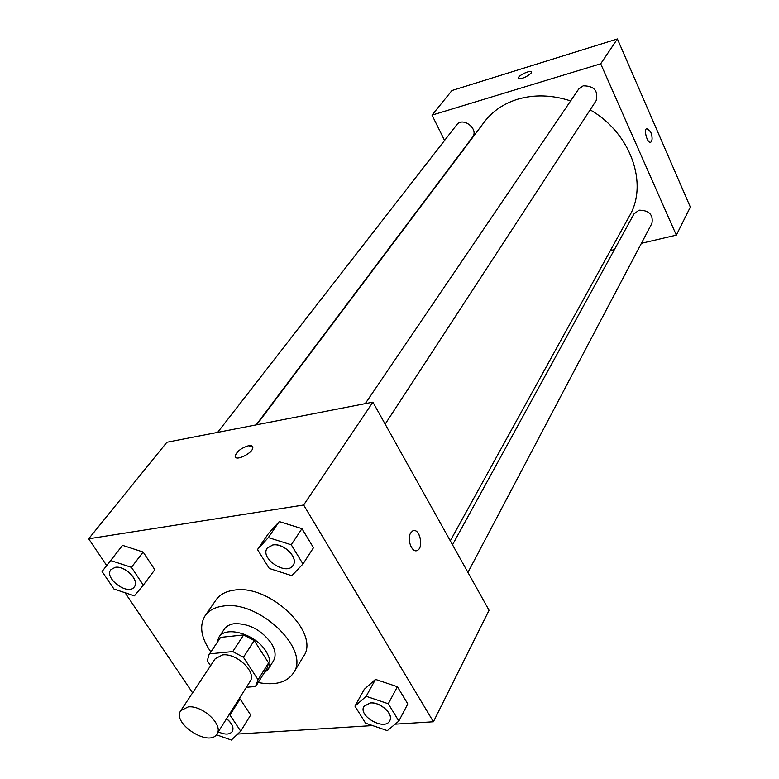 <?xml version="1.0" encoding="UTF-8"?>
<svg xmlns="http://www.w3.org/2000/svg" width="779" height="779" viewBox="0 0 779 779"><rect width="100%" height="100%" fill="white"/><g stroke="black" fill="none" stroke-linecap="round" stroke-linejoin="round"><path stroke-width="1.17" d="M188.236 706.904C202.589 705.083 223.748 725.113 216.952 733.964C209.376 747.723 171.37 723.136 180.825 710.594L188.236 706.904M180.825 710.594L215.208 658.752L222.551 654.925C236.65 652.821 256.973 672.374 250.147 681.352L216.952 733.964M243.652 634.953L254.227 640.572L268.589 662.939L258.053 679.755L243.447 657.281L232.765 651.575L243.652 634.953L220.603 637.378L209.045 654.574L207.302 660.738L210.593 665.704M246.407 687.282L255.541 686.523L258.053 679.755M232.765 651.575L209.57 653.863L209.045 654.574M254.227 640.572L243.447 657.281M220.603 637.378L209.57 653.863M268.589 662.939L266.993 668.44L256.476 685.267M264.12 673.056L268.239 669.21C271.043 664.321 270.303 658.372 266.009 651.351C255.775 634.116 225.628 625.255 218.88 637.261L217.059 642.607M218.88 637.261L224.313 629.159C226.446 626.063 229.883 624.232 234.645 623.658C249.163 623.492 261.364 629.977 271.238 643.094C275.493 650.085 276.214 656.035 273.41 660.923L268.239 669.21M210.846 651.887C200.992 637.816 199.083 625.771 205.13 615.731C208.928 610.356 214.975 607.133 223.291 606.062C259.027 599.879 310.792 649.725 293.517 672.92C286.838 682.55 275.065 685.754 258.19 682.521M205.13 615.731L216.036 599.918C219.834 594.533 225.871 591.28 234.128 590.161C269.661 583.773 320.753 633.22 303.479 656.493L293.517 672.92M398.848 721.062L407.787 703.924L397.397 686.718L375.478 679.405L364.29 689.298L354.951 706.144L365.565 723.185L387.338 730.634L398.848 721.062L388.302 703.768L366.179 696.299L354.951 706.144M216.367 734.753L231.363 740.05L240.721 731.169L250.692 715.015L240.098 698.958L239.221 698.666L240.098 698.958L229.961 715.044L229.084 714.732M237.673 734.061L372.586 725.59M395.099 724.178L433.416 721.773L303.654 505.016L88.66 538.795L106.713 565.554M125.049 592.731L192.598 692.843M302.982 563.996L313.479 547.734L301.96 528.649L279.252 521.579L268.443 533.586L257.508 549.555L269.281 568.466L291.833 575.691L302.982 563.996L291.258 544.784L268.336 537.568L257.508 549.555M143.317 585.146L154.817 569.731L143.141 552.048L122.546 545.349L102.068 571.494L113.948 589.031L134.416 595.857L143.317 585.146L131.447 567.346L110.667 560.529L102.068 571.494M433.416 721.773L489.066 610.288L372.898 402.159L303.654 505.016M410.669 532.963L412.704 530.927C419.394 527.188 424.234 547.569 417.34 550.402C412.062 553.538 406.57 539.234 410.669 532.963M372.898 402.159L166.901 442.258L88.66 538.795M235.404 457.01L235.17 456.231C236.563 451.606 240.993 448.12 248.472 445.773L251.578 445.831L252.815 447.37C253.633 452.716 235.073 462.025 235.161 456.221C236.553 451.596 240.993 448.11 248.462 445.763L252.581 446.601M413.688 530.626C420.202 529.214 423.659 547.88 417.33 550.412L416.337 550.714M256.719 424.769L484.295 122.001C492.513 111.183 503.682 103.578 517.792 99.186C534.511 94.317 552.126 94.892 570.647 100.91M590.151 109.849C630.756 132.946 648.547 183.825 629.481 215.939L450.301 540.83M256.155 424.886L472.512 137.172C479.231 129.09 462.745 116.266 456.689 124.874L217.633 432.384M452.521 544.803L633.979 213.913L639.062 210.174C649.092 210.281 653.377 214.683 651.926 223.349L467.936 572.429M365.244 403.649L578.68 89.059L583.208 85.807C594.182 85.904 598.476 90.88 596.11 100.705L385.167 424.156M617.406 38.95L690.34 207.087L676.338 235.131L641.409 243.301L676.338 235.131L600.697 63.781L432.014 115.117L444.575 140.454L432.014 115.117L451.947 90.52L617.406 38.95L600.697 63.781L432.014 115.117M610.395 250.556L614.397 249.621L610.395 250.556M110.93 569.634L115.195 567.385C125.059 565.408 139.928 580.657 134.309 586.918C128.165 596.188 103.578 578.037 110.93 569.634L115.243 567.326C125.107 565.35 139.967 580.598 134.348 586.85L134.329 586.889M154.817 569.731L143.141 552.048L131.447 567.346M143.141 552.048L122.546 545.349L110.667 560.529M122.546 545.349L113.919 556.352M240.721 731.169L229.961 715.044M226.592 718.676C232.171 723.37 234.09 727.625 232.346 731.462L232.308 731.53C229.581 734.801 224.917 734.899 218.295 731.832M250.692 715.015L240.098 698.958M226.553 718.744C232.132 723.428 234.041 727.693 232.308 731.53M267.226 548.124L272.816 544.979C283.683 542.846 298.766 557.998 293.128 565.291C286.721 576.402 259.446 558.348 267.226 548.124L272.864 544.911C283.722 542.778 298.805 557.93 293.167 565.223L293.147 565.262M313.479 547.734L301.96 528.649L291.258 544.784M301.96 528.649L279.252 521.579L268.336 537.568M279.252 521.579L268.443 533.586M363.949 706.319L370.249 702.911C380.318 701.733 393.931 714.158 389.782 720.692L389.763 720.731M407.787 703.924L397.397 686.718L388.302 703.768M397.397 686.718L375.478 679.405L366.179 696.299M375.478 679.405L364.29 689.298M370.21 702.979C380.288 701.801 393.901 714.226 389.743 720.76C384.953 731.267 357.814 716.096 363.929 706.358L370.21 702.979M531.424 72.204L531.015 73.236C525.718 77.588 521.531 79.195 518.444 78.027C517.86 75.456 531.434 69.35 531.424 72.204C531.434 69.36 517.86 75.456 518.454 78.036L518.502 78.221M650.601 142.245L650.816 142.167C652.549 140.395 652.52 137.007 650.718 132.002C652.52 137.007 652.559 140.395 650.825 142.167C647.563 144.183 643.347 129.752 646.813 128.418L650.728 132.002L647.028 128.34M676.338 235.131L600.697 63.781"/></g></svg>
